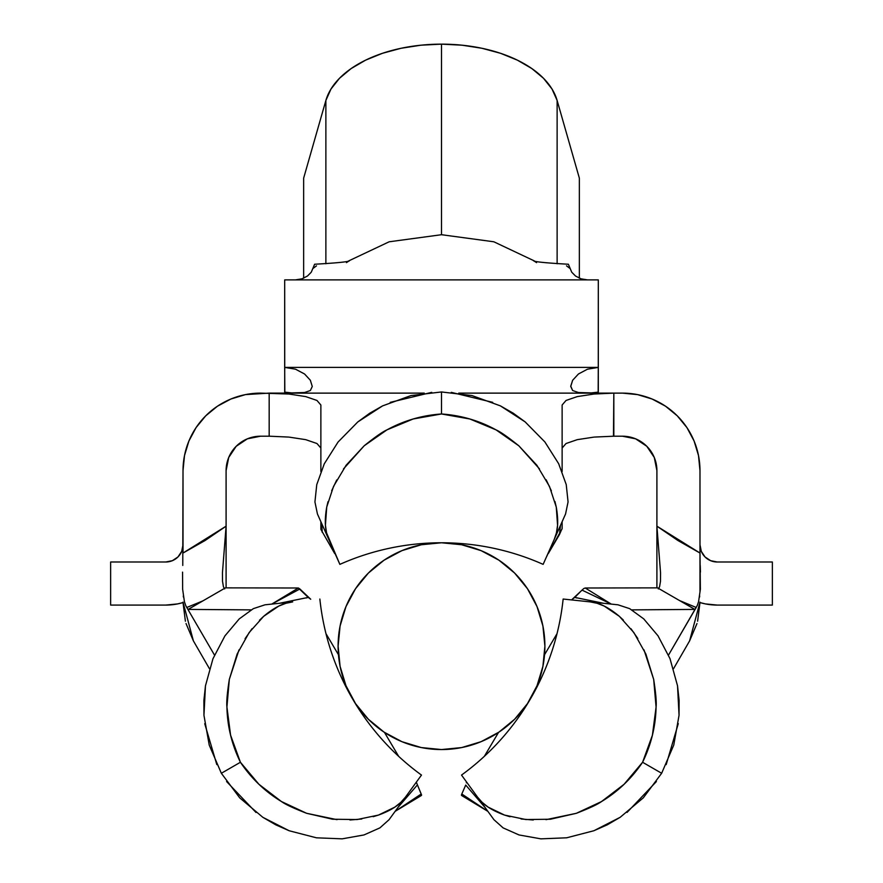 <?xml version="1.0" encoding="UTF-8"?>
<svg xmlns="http://www.w3.org/2000/svg" width="883" height="883" viewBox="0 0 883 883"><rect width="100%" height="100%" fill="white"/><g stroke="black" fill="none" stroke-linecap="round" stroke-linejoin="round"><path stroke-width="1.32" d="M259.503 620.23L263.686 616.301L278.796 606.069L285.96 603.266L292.681 601.897L264.999 604.811L292.681 601.897C283.929 602.603 274.26 607.405 263.686 616.301L249.172 632.526L237.163 653.961L229.326 679.358L226.92 707.04C227.317 726.212 231.81 744.623 240.419 762.261C251.379 778.508 265.055 791.598 281.434 801.532L306.622 813.298L332.505 819.214L357.052 819.556L378.421 815.097C391.434 810.384 400.429 804.413 405.429 797.172L421.478 775.075A249.867 249.867 0 0 1 351.986 697.901A103.399 103.399 0 0 0 531.014 697.901A249.867 249.867 0 0 1 461.522 775.075L477.571 797.172C482.56 804.402 491.555 810.373 504.546 815.086L525.86 819.545L550.429 819.225L576.345 813.309L601.522 801.554C617.923 791.632 631.61 778.53 642.581 762.261C651.179 744.634 655.683 726.245 656.08 707.095L653.685 679.402L645.87 654.027L633.884 632.603L619.347 616.323C608.751 607.416 599.082 602.603 590.319 601.897L563.144 599.038A249.867 249.867 0 0 1 531.069 697.813A103.399 103.399 0 0 0 544.899 646.157A103.399 103.399 0 0 1 441.5 749.557A103.399 103.399 0 0 1 338.101 646.157A103.399 103.399 0 0 0 351.931 697.813A249.867 249.867 0 0 1 319.856 599.038A249.867 249.867 0 0 0 351.655 697.338M441.456 542.769A249.867 249.867 0 0 0 339.867 564.369A249.867 249.867 0 0 1 441.456 542.769A103.399 103.399 0 0 0 338.101 646.157A103.399 103.399 0 0 1 441.5 542.769A103.399 103.399 0 0 1 544.899 646.157A103.399 103.399 0 0 0 441.544 542.769A249.867 249.867 0 0 1 543.133 564.369A249.867 249.867 0 0 0 441.544 542.769M527.471 588.718L514.612 573.056L498.939 560.197L481.069 550.639L461.677 544.756L441.5 542.769L421.323 544.756L401.931 550.639L384.061 560.197L368.388 573.056L355.529 588.718L345.981 606.599L340.087 625.992L338.101 646.157L340.087 666.334L345.981 685.727L355.529 703.608L368.388 719.27L384.061 732.128L401.931 741.687L421.323 747.57L441.5 749.557L461.677 747.57L481.069 741.687L498.939 732.128L514.612 719.27L527.471 703.608L537.019 685.727L542.913 666.334L544.899 646.157L542.913 625.992L537.019 606.599L527.471 588.718L514.612 573.056L498.939 560.197M355.529 703.608L368.388 719.27L384.061 732.128M498.939 732.128L514.612 719.27L527.471 703.608M384.061 560.197L368.388 573.056L355.529 588.718M431.743 392.35L390.209 402.372M543.288 564.027L565.562 513.983L568.067 501.919L566.235 484.612L558.674 463.73L544.877 441.941L525.153 421.908L500.363 405.86L471.952 395.551L441.732 391.986A400.65 400.65 0 0 0 441.268 391.986L410.992 395.562L382.593 405.882L357.792 421.953L338.057 442.041L324.282 463.829L316.754 484.657L314.933 501.952L317.439 513.983L339.867 564.369L326.578 532.902L325.419 525.275L326.732 507.063C324.315 520.694 324.988 531.478 328.763 539.414M492.714 402.339L451.301 392.361M493.531 819.137L461.522 775.075A249.867 249.867 0 0 0 530.76 698.343M666.19 764.612L678.276 723.641M510.043 816.742L504.546 815.086L488.122 807.117L482.118 802.316L477.571 797.172L493.939 819.7L503.133 827.901L519.038 834.954L540.904 838.85L566.676 837.801L593.884 830.737L620.175 817.294L643.31 797.835L661.51 773.453A400.65 400.65 0 0 0 661.621 773.254A400.65 400.65 0 0 0 661.742 773.055L673.773 745.042L679.049 715.285L677.526 685.782L669.998 658.641L658.012 635.826L643.74 618.884L629.678 608.652L618.001 604.811L563.144 599.038A249.867 249.867 0 0 1 531.345 697.338M627.051 812.426L656.4 781.554M226.578 781.521L256.015 812.47M253.3 608.663L264.999 604.811L253.3 608.663L239.227 618.917L224.922 635.903L212.958 658.751L205.463 685.837L203.951 715.329L209.238 745.097L221.258 773.055A400.65 400.65 0 0 0 221.379 773.254A400.65 400.65 0 0 0 221.49 773.453L239.734 797.879L262.858 817.327L289.183 830.76L316.445 837.812L342.196 838.839L364.006 834.943L379.9 827.879L389.061 819.7L421.478 775.075A249.867 249.867 0 0 1 352.24 698.343M204.735 723.718L216.799 764.579M466.688 782.183L466.345 782.824L466.897 782.47M325.871 100.474L325.871 263.774L325.871 100.474L303.642 178.167L325.871 100.474A117.185 67.207 180 0 1 441.5 44.15L441.5 234.712L441.5 44.15L420.981 45.188L401.092 48.267L382.46 53.3L365.65 60.132L351.18 68.543L339.502 78.278L330.982 89.028L325.871 100.474M348.675 260.915L389.16 241.787L441.5 234.712L493.84 241.787L534.325 260.915L493.84 241.787L441.5 234.712L389.16 241.787L348.675 260.915M286.688 602.349L279.425 603.288L308.222 597.405L298.377 588.001L271.644 604.16L299.889 588.983L310.717 599.237L308.222 597.405L306.213 597.968M402.957 806.543L421.61 795.097L416.312 782.183L421.202 794.016L395.142 811.334M268.134 604.48L273.984 603.862M389.469 819.137L405.429 797.172L400.871 802.316L394.844 807.128L378.421 815.097L373.156 816.687M337.03 819.667L306.622 813.298C293.708 808.298 285.319 804.38 281.434 801.532L258.907 784.27L240.419 762.261L221.379 773.254L240.419 762.261L230.584 735.175L226.92 707.04C226.39 702.283 227.185 693.056 229.326 679.358L238.984 649.921M245.077 638.696L252.041 628.685M239.227 618.917L224.922 635.903L212.958 658.751L205.463 685.837L203.885 700.473L203.951 715.329M262.858 817.327L275.728 824.821L289.183 830.76L316.445 837.812L342.196 838.839L364.006 834.943M379.9 827.879L389.061 819.7M361.798 818.994L349.977 819.998M557.129 100.474A117.185 67.207 180 0 0 441.5 44.15L462.019 45.188L481.908 48.267L500.54 53.3L517.35 60.132L531.82 68.543L543.498 78.278L552.018 89.028L557.129 100.474L579.358 178.167L579.358 278.2L579.358 178.167L557.129 100.474L557.129 263.774L557.129 100.474M303.642 278.2L303.642 178.167L303.642 278.2M566.544 265.871L570.219 268.62L568.387 264.238C545.208 262.935 533.553 261.721 533.42 260.606L536.566 262.626M346.434 262.626L349.58 260.606C349.447 261.721 337.792 262.935 314.613 264.238L312.781 268.62L316.456 265.871M312.781 268.62L311.257 272.207L307.516 275.993L301.975 278.829L295.441 279.889L587.559 279.889L581.036 278.829L575.495 276.004L571.742 272.218L570.219 268.62M589.634 393.101L598.31 392.118L598.31 367.405A27.572 22.583 180 0 1 598.31 367.405A27.572 22.583 180 0 1 598.31 367.405L587.482 369.193L578.453 373.984L572.637 380.275L570.738 386.158L572.648 390.529L578.486 392.538L598.31 393.123L578.486 392.538L572.648 390.529L570.738 386.456L572.637 380.275L578.453 373.984L587.482 369.193L598.266 367.405L598.31 279.889L587.603 279.889L598.31 279.889L598.31 367.405L284.734 367.405L295.507 369.193L304.536 373.973L310.352 380.253L312.262 386.456L310.363 390.518L304.536 392.527L284.69 393.123L304.536 392.527L310.363 390.518L312.262 386.456L310.352 380.253L304.536 373.973L295.507 369.193L284.734 367.405L284.69 279.889L295.397 279.889L284.69 279.889L284.69 367.405A27.572 22.583 180 0 1 284.734 367.405L598.266 367.405L598.166 392.118M217.483 406.191L230.882 399.028L245.43 394.613L269.172 393.123L269.172 436.202L260.562 436.202L247.372 438.829L236.191 446.301L228.719 457.482L226.092 470.672L226.092 526.18L205.11 540.495L183.013 553.034L183.013 470.672L184.503 455.54L188.918 440.992L196.081 427.582L205.728 415.838L217.483 406.191L226.258 401.125M185.397 621.202L183.013 602.57L177.582 603.917M177.549 603.917L165.783 605.076L110.64 605.076L110.64 561.996L165.783 561.996L172.373 560.683L177.969 556.952L181.699 551.356L183.013 544.767A17.23 17.23 0 0 1 165.783 561.996L110.64 561.996L110.64 605.076L165.783 605.076A60.309 60.309 0 0 0 183.013 602.57A60.309 60.309 0 0 1 165.783 605.076M622.438 393.123L637.57 394.613L652.118 399.028L665.517 406.191L677.272 415.838L686.919 427.582L694.082 440.992L698.497 455.54L699.987 470.672L699.987 553.034L699.987 470.672A77.549 77.549 0 0 0 622.438 393.123L458.752 393.123L622.438 393.123L637.57 394.613M705.418 603.917L699.987 602.57A60.309 60.309 0 0 0 717.217 605.076L772.36 605.076L717.217 605.076L705.451 603.917M717.217 605.076A60.309 60.309 0 0 1 699.987 602.57L697.603 621.202M696.974 623.53L689.601 640.903L699.987 602.129L689.601 640.903L673.541 668.707L689.601 640.903M571.864 599.954L572.283 599.237L571.864 599.954L563.531 599.082M643.994 649.877L653.685 679.402C655.815 693.078 656.61 702.316 656.08 707.095L652.405 735.241L642.581 762.261L661.621 773.254L642.581 762.261L624.038 784.325L601.522 801.554C597.659 804.391 589.27 808.309 576.345 813.309L546.014 819.667M533.244 820.009L521.091 818.971M493.939 819.7L503.133 827.901M519.038 834.954L540.904 838.85L566.665 837.801L593.884 830.737L607.349 824.788L620.175 817.294M679.049 715.285L679.115 700.396L677.526 685.782L669.998 658.641L658.012 635.815L643.74 618.884M629.678 608.652L618.001 604.811L590.319 601.897L597.051 603.266L604.226 606.08L619.347 616.323L623.354 620.087M631.025 628.773L637.813 638.508M465.727 785.064L461.798 794.016L465.727 785.064L485.186 807.647L480.683 801.72M461.798 794.016L461.39 795.097L461.798 794.016L487.858 811.334M596.312 602.349L603.575 603.288L574.778 597.405L572.283 599.237L583.751 588.553L585.241 588.001L611.356 604.16L582.007 590.098L574.778 597.405L576.809 597.979M557.018 633.674L544.535 654.745L557.018 633.674M498.531 732.404L484.37 756.301L498.531 732.404M554.954 501.511L556.268 507.107L557.57 525.308L556.422 532.913L554.237 539.414C558.001 531.478 558.685 520.705 556.268 507.107L549.48 486.423L536.908 465.297L518.84 445.816L496.069 429.889C479.27 420.65 461.081 415.341 441.5 413.972C421.942 415.341 403.774 420.639 386.975 429.855L364.193 445.783L346.125 465.242L333.564 486.334L326.732 507.063L327.99 501.71M334.635 553.453L321.246 530.032L334.635 553.453L331.235 544.988M554.237 539.414L545.948 558.045M339.712 564.027L337.052 558.045M343.476 468.939L364.193 445.783C374.977 437.107 382.571 431.798 386.975 429.855L413.189 418.972L441.5 413.972L441.5 391.986L441.5 413.972L469.877 418.995L496.069 429.889C500.451 431.809 508.045 437.118 518.84 445.816L539.491 468.895M546.18 479.789L551.367 490.827M565.562 513.983L568.067 501.919M566.235 484.612L558.674 463.73L544.877 441.941L525.164 421.908L513.266 413.222L500.374 405.86M382.593 405.882L369.668 413.266L357.792 421.942L338.057 442.041L324.282 463.829L316.754 484.657M314.933 501.952L317.439 513.983M331.677 490.727L336.721 479.977M559.469 534.546L561.422 530.032L548.365 553.453L559.469 534.546L560.484 525.407M550.219 548.442L546.919 556.08M321.732 523.641L322.251 532.361M196.081 427.582L205.728 415.838M245.43 394.613L260.562 393.123L288.962 394.028L305.728 396.599L316.942 400.452L320.871 404.999L320.871 471.555L320.871 404.999L316.942 400.452L305.728 396.599L288.962 394.028L269.172 393.123L424.248 393.123L269.172 393.123L269.172 436.202L260.562 436.202A34.47 34.47 0 0 0 226.092 470.672L228.719 457.482M622.438 436.202A34.47 34.47 0 0 1 656.908 470.672L656.908 587.868L656.908 470.672L654.281 457.482L646.809 446.301L635.628 438.829L622.438 436.202L613.828 436.202L622.438 436.202M182.77 565.451L183.013 470.672A77.549 77.549 0 0 1 260.562 393.123M193.399 640.903L183.013 602.129L193.399 640.903L209.459 668.707L193.399 640.903L186.037 623.553M183.013 553.034L226.092 526.18L222.45 572.736L222.505 581.246L222.45 572.736L226.092 526.18L226.092 587.868L226.092 470.672M594.369 437.074L613.828 436.202L613.828 393.123L613.464 436.202M699.987 591.455L699.987 553.034L677.89 540.495L656.908 526.18L699.987 553.034L700.374 589.193L698.574 601.687L697.294 605.451L668.519 655.065L696.223 607.482L679.899 600.771M316.997 443.564L320.871 448.034M305.915 439.723L316.854 443.487M289.271 437.14L305.496 439.624M269.536 436.202L288.631 437.074M577.504 439.624L593.729 437.14M566.146 443.487L577.085 439.723M562.129 448.034L566.003 443.564M562.129 521.71L562.129 528.685L562.129 521.71M562.129 404.999L562.129 471.555L562.129 404.999L566.058 400.452L577.272 396.599L594.038 394.028L613.828 393.123L594.038 394.028L577.272 396.599L566.058 400.452L562.129 404.999M320.871 529.359L320.871 521.71L321.246 530.032M700.23 565.44L700.44 572.052M661.875 590.352L694.877 609.413L631.875 609.877L694.877 609.413L657.581 587.868L585.241 588.001L657.559 587.868L661.875 590.352M660.495 581.279L660.55 572.769L656.908 526.18L660.55 572.769L660.495 581.279L659.557 586.82L658.288 588.917M186.777 607.482L214.481 655.065L186.777 607.482L202.682 600.97L186.777 607.482L185.706 605.484L184.426 601.709L182.638 589.248L182.56 572.14M221.125 590.352L188.123 609.413L251.125 609.877L188.123 609.413L225.419 587.868L298.377 588.001L225.441 587.868L221.125 590.352M223.465 586.853L224.701 588.917M398.63 756.301L384.469 732.404L398.63 756.301M338.465 654.745L325.982 633.674L338.465 654.745M417.273 785.064L397.814 807.647L402.317 801.72M717.217 561.996A17.23 17.23 0 0 1 699.987 544.767L701.301 551.356L705.031 556.952L710.627 560.683L717.217 561.996L772.36 561.996L717.217 561.996M772.36 605.076L772.36 561.996L772.36 605.076M284.834 392.118L284.69 367.405A27.572 22.583 180 0 1 284.734 367.405L284.69 392.118L293.366 393.101M581.036 278.829L587.559 279.889L295.397 279.889L301.975 278.829M202.682 600.97L203.476 600.55M222.505 581.246L223.443 586.787M696.223 607.482L679.524 600.55M322.748 525.915L322.35 525.01M396.147 809.921L397.814 807.647L396.158 809.932M470.407 787.316L477.582 797.183M485.186 807.647L486.853 809.921M582.007 590.098L611.356 604.16L585.241 588.001L583.751 588.553M561.422 530.032L562.129 528.685M421.103 795.583L421.202 794.016M298.377 588.001L271.644 604.16L299.889 588.983L298.377 588.001M699.7 596.014L699.535 597.14M183.3 596.014L183.465 597.14M487.902 811.378L461.643 795.517M421.357 795.517L395.098 811.378"/></g></svg>
